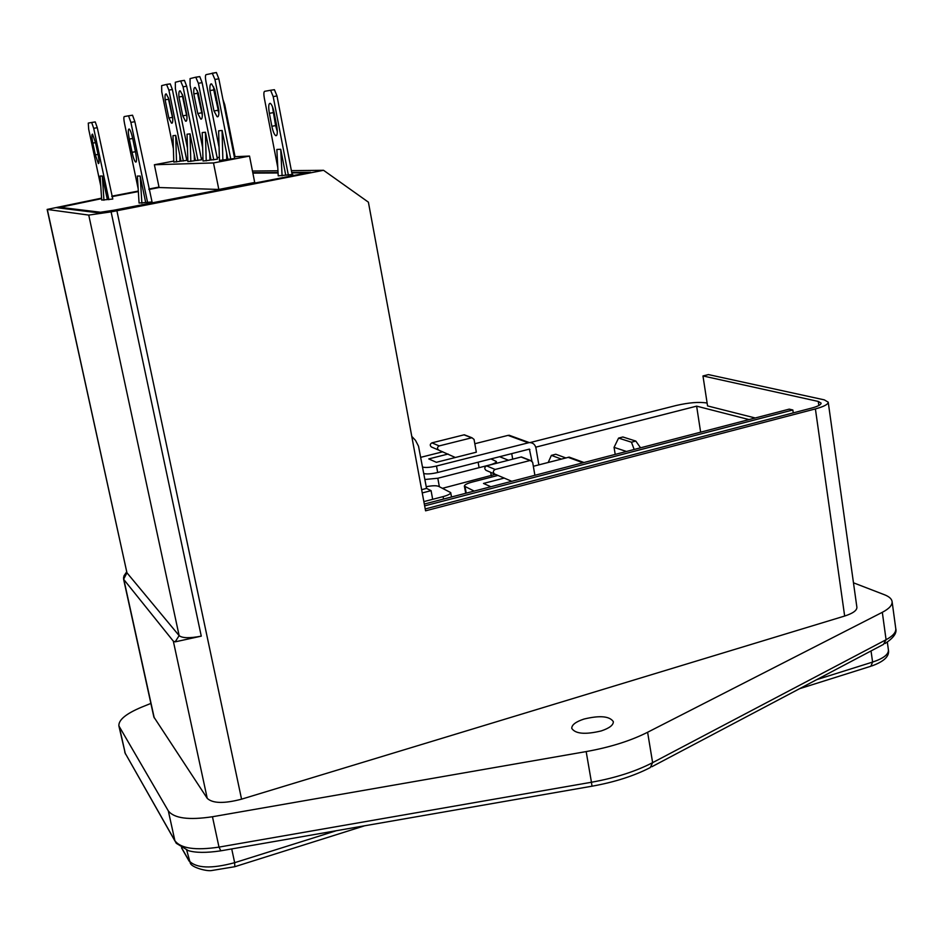 <?xml version="1.0" encoding="UTF-8"?>
<svg xmlns="http://www.w3.org/2000/svg" width="943" height="943" viewBox="0 0 943 943"><rect width="100%" height="100%" fill="white"/><g stroke="black" fill="none" stroke-linecap="round" stroke-linejoin="round"><path stroke-width="1.41" d="M534.893 475.296L532.642 462.235L530.367 460.432L495.158 469.461C492.93 470.84 492.765 472.36 494.627 474.023L511.79 481.307M523.318 457.874L521.09 457.013L486.564 465.854C484.372 467.209 484.207 468.718 486.058 470.357L494.627 474.023M511.719 453.618L512.697 459.158M531.876 460.891L529.4 449.116L437.682 472.502L436.491 466.031C430.197 467.48 425.564 467.834 422.617 467.068M436.491 466.031L529.259 442.573C532.819 442.573 535.046 444.377 535.942 447.996L538.842 464.852M423.808 473.516C426.755 474.294 431.387 473.964 437.682 472.502M448.114 454.031L428.759 458.911L436.35 462.306L476.333 452.192L474.046 439.414L471.924 437.741L439.19 445.909C437.128 447.182 436.974 448.573 438.719 450.117L455.351 457.496M528.21 442.75L508.018 435.383L474.812 443.729M442.75 451.791L420.814 457.308M508.018 435.383L514.43 437.717M411.785 436.409L415.498 440.357L418.515 446.192L426.554 488.403L431.081 490.655L432.672 499.307M422.252 492.93L431.081 490.655M421.651 489.676L426.554 488.403M601.221 730.931C585.249 734.75 575.43 733.902 571.764 728.397C571.67 724.884 575.749 721.772 584.012 719.049C599.819 715.254 609.602 716.126 613.339 721.643C613.457 725.084 609.426 728.173 601.221 730.931M425.222 508.949L811.687 408.071C817.935 406.362 821.07 404.712 821.117 403.121L818.276 401.435L702.971 375.951L708.441 374.595L824.3 399.867L828.225 402.178C828.178 404.347 823.899 406.598 815.4 408.92L425.564 510.823L368.395 202.167L323.543 170.294L291.375 170.636M277.961 170.777L252.465 171.037M424.645 505.884L792.851 409.981L789.244 409.132L424.315 504.057M499.625 456.707L508.477 460.243M749.072 419.588L696.629 406.15L535.754 447.171M442.585 488.274L495.417 474.341M702.971 375.951L707.556 405.926L755.237 417.985M707.12 403.062L706.979 403.038C699.282 401.73 689.015 402.543 676.178 405.49L530.119 442.562M323.543 170.294L111.109 211.88L88.748 215.087L47.15 209.429L126.951 572.802L123.604 579.261L173.335 641.169L207.236 798.344C212.658 803.471 224.104 803.754 241.561 799.169L844.657 616.038C852.908 613.386 856.987 610.463 856.892 607.28L828.225 402.178M123.604 579.261L153.862 717.01L207.236 798.344M853.474 582.809L884.463 594.75C889.119 596.565 891.665 598.84 892.09 601.551C892.455 605.123 889.202 608.707 882.318 612.313L647.605 732.263C630.572 740.844 610.097 747.292 586.169 751.583L212.458 816.744C188.824 820.304 174.113 818.359 168.326 810.909L118.877 725.886C118.488 719.933 126.02 713.71 141.485 707.215L150.88 703.419M159.002 187.068L148.876 189.024M138.315 191.064L111.793 196.179M101.573 198.16L47.15 209.429M123.509 578.165L124.016 575.796L126.503 572.142M111.109 211.88L201.272 636.148L175.174 641.853L173.335 641.169M101.596 198.537L56.545 207.66L99.534 212.977L310.612 172.298L291.717 172.428M159.072 187.433L148.959 189.39M138.338 191.441L111.875 196.557M278.055 172.522L252.783 172.687M47.315 209.499L126.951 572.802L179.135 635.629C182.223 638.187 189.602 638.364 201.272 636.148M424.904 479.492L437.811 478.242L489.382 465.04C493.932 463.803 496.254 462.612 496.324 461.481L490.961 458.911M423.855 501.605L443.104 496.607C448.102 495.228 450.636 493.884 450.707 492.588L438.507 486.293C436.149 485.456 432.059 485.598 426.236 486.718M792.851 409.981L793.263 412.881M700.637 432.177L696.629 406.15M565.753 457.909L555.781 454.243L551.372 455.375L561.297 459.052M626.458 451.473L614.058 447.359L615.213 454.396M622.875 436.986L618.573 438.094L631.456 442.208L635.806 441.076L622.875 436.986M548.225 462.435L551.372 455.375M631.456 442.208L634.168 449.469M640.545 447.807L635.806 441.076M614.058 447.359L618.573 438.094M479.091 467.669L478.113 462.188M466.113 435.654L464.027 434.841L431.918 442.856C429.878 444.106 429.725 445.485 431.458 447.006L438.719 450.117M145.694 202.521L139.069 203.04L137.36 176.046L140.177 176.058L145.694 202.521L152.047 201.932L134.861 121.671L132.539 115.211L128.331 115.848L132.539 115.211M107.349 199.574L101.703 200.057L100.111 176.023L102.339 176.023L107.349 199.574L112.783 199.044L97.27 127.694L95.243 121.918L91.53 122.507L95.243 121.918M173.76 161.088L154.381 164.754L159.096 187.527L218.823 189.46L254.704 182.447L249.518 156.066L234.288 156.727M159.096 187.527L148.97 189.484M138.338 191.535L111.899 196.651M101.608 198.643L60.081 207.33L100.524 212.234L124.724 208.556L307.394 172.793L291.811 172.887M278.079 172.97L252.865 173.111M285.729 175.15L278.22 175.858L276.853 149.465L280.719 149.265L285.729 175.15L292.766 174.42L292.106 174.42L276.983 95.927L274.413 89.691L270.311 90.304L274.413 89.691M226.744 159.025L227.77 158.825M230.811 159.226L214.957 79.483L218.835 78.799L234.642 158.495L227.876 159.332L226.568 152.801L226.756 159.544L219.436 160.416L218.623 130.829L222.124 130.452L226.568 152.801M209.935 159.697L210.937 159.508M213.743 159.874L198.384 83.302L202.108 82.642L217.432 159.167L211.032 159.98L209.77 153.697L209.947 160.18L203.04 161.005L202.215 132.574L205.456 132.22L209.77 153.697M194.399 160.322L195.366 160.133M197.971 160.475L183.072 86.827L186.667 86.202L201.531 159.803L195.449 160.569L194.234 154.534L194.411 160.77L187.869 161.559L187.044 134.189L190.05 133.871L194.234 154.534M179.995 160.899L180.926 160.723M183.343 161.029L168.88 90.104L172.357 89.491L186.785 160.381L181.009 161.123L179.818 155.3L180.007 161.312L173.795 162.066L172.97 135.698L175.752 135.391L179.818 155.3M154.381 164.754L213.495 162.939L218.823 189.46M213.495 162.939L249.518 156.066M219.354 157.375L217.09 157.481M202.957 158.094L201.201 158.165M187.787 158.754L186.466 158.813M165.119 99.84L168.832 118.005L171.485 123.156C172.569 123.592 172.97 121.671 172.675 117.403L168.927 99.062L166.298 93.97C165.202 93.546 164.801 95.502 165.119 99.84L168.538 99.239L172.769 118.842M168.832 118.005L172.251 117.392M168.443 97.695L168.538 99.239M173.371 148.617L161.736 91.754L161.642 85.636L166.534 84.422L170.235 83.856L172.357 89.491M168.88 90.104L166.534 84.422M172.97 135.698L175.752 135.391M176.53 161.972L175.704 135.403M178.934 96.999L182.753 115.848L185.547 121.175C186.726 121.647 187.174 119.655 186.891 115.199L183.036 96.151L180.278 90.893C179.087 90.422 178.64 92.461 178.934 96.999L182.482 96.363L186.985 117.097M182.753 115.848L186.29 115.199M182.376 94.347L182.482 96.363M187.468 148.145L175.374 88.607L175.315 82.253L180.596 80.945L184.439 80.367L186.667 86.202M183.072 86.827L180.596 80.945M193.822 93.923L197.771 113.514L200.706 119.03C201.979 119.549 202.497 117.474 202.238 112.818L198.254 93.003L195.354 87.569C194.058 87.051 193.551 89.172 193.822 93.923L197.5 93.263L202.321 115.187M197.771 113.514L201.437 112.842M197.417 90.764L197.5 93.263M202.651 147.686L190.073 85.224L190.073 78.599L195.767 77.196L199.775 76.595L202.108 82.642M198.384 83.302L195.767 77.196M209.924 90.599L213.99 110.991L217.09 116.708C218.481 117.286 219.071 115.129 218.835 110.237L214.733 89.609L211.668 83.974C210.254 83.408 209.676 85.613 209.924 90.599L213.743 89.927L218.894 113.089M213.99 110.991L217.798 110.296M213.684 86.933L213.743 89.927M219.071 147.249L205.951 81.558C205.244 77.562 205.268 75.263 206.022 74.662L216.383 72.517L218.835 78.799M214.957 79.483L212.199 73.13M187.044 134.189L190.05 133.871M190.816 161.453L189.991 133.882M202.215 132.574L205.456 132.22M206.222 160.888L205.397 132.232M218.623 130.829L222.124 130.452M222.878 160.286L222.065 130.464M95.337 154.9L98.378 163.575C99.345 163.669 99.251 160.711 98.096 154.711L95.561 142.817L92.544 134.165C91.565 134.095 91.671 137.077 92.838 143.124L95.337 154.9L98.025 154.404M100.771 185.995L88.666 129.144L88.288 123.085L91.53 122.507M108.869 199.692L93.711 128.331L91.695 122.555M103.93 200.234L102.339 176.023M218.882 111.074L218.281 111.651M217.09 116.708L218.116 116.555M235.055 156.691L224.729 104.626L222.925 99.428M215.77 100.158L216.796 99.97M132.055 152.33C133.222 157.587 134.389 160.829 135.556 162.031C136.806 162.243 136.806 158.931 135.533 152.082L132.739 138.715C131.572 133.458 130.417 130.228 129.262 129.026C128 128.849 128.012 132.209 129.297 139.093L132.055 152.33L135.45 151.693M138.161 188.706L124.5 123.403C123.733 119.384 123.639 117.109 124.24 116.578L128.331 115.848M147.627 202.662L130.888 122.39L128.566 115.93M271.867 126.279C272.963 131.419 274.248 134.554 275.733 135.674C277.431 135.78 277.749 132.492 276.676 125.784L274.142 112.7C273.057 107.573 271.773 104.449 270.311 103.341C268.59 103.247 268.272 106.583 269.368 113.337L271.867 126.279L275.592 125.596L277.325 131.678M272.433 106.653L275.592 125.596M277.796 167.583L264.311 98.096C263.639 94.159 263.745 91.895 264.606 91.33L270.311 90.304M288.358 175.15L273.199 96.622L270.641 90.363M141.886 203.264L140.177 176.058M282.098 175.858L280.719 149.265M497.975 475.413L471.971 482.132C466.997 483.5 464.463 484.832 464.369 486.128L474.164 491.091M465.736 493.283L464.369 486.128M490.855 486.741L483.488 483.441L504.293 478.054M574.912 459.807L569.159 457.119L533.337 466.278M530.049 460.49L521.09 457.013M495.158 469.461L486.564 465.854M529.023 449.21L529.907 449.54M123.969 580.098L154.239 717.882M586.169 751.583L591.45 782.254C615.296 777.975 635.688 771.433 652.627 762.651L886.078 639.731C892.915 636.042 896.156 632.34 895.767 628.627L892.09 601.551M647.605 732.263L652.627 762.651L650.305 767.543C634.05 775.924 614.636 782.148 592.051 786.191M882.318 612.313L886.078 639.731L883.461 644.387L651.849 766.73M118.877 725.886L125.242 753.304L174.891 840.708C180.738 848.488 195.437 850.621 219 847.109L591.45 782.254L591.992 786.203L220.827 850.822L219 847.109L212.458 816.744M119.396 727.183L125.242 753.304L174.985 841.05M168.326 810.909L174.891 840.708L176.235 843.266L188.294 850.621C195.649 852.849 206.364 852.943 220.403 850.892M816.685 679.655L872.593 662.08L871.037 650.941M799.523 688.72L870.872 666.241L872.593 662.08C883.32 658.509 888.601 654.489 888.424 650.033L887.339 642.148M181.704 847.922L189.024 860.723C196.061 868.326 211.267 868.975 234.666 862.68L231.719 848.924M186.702 850.138L190.321 863.222C191.959 867.607 206.953 871.485 211.562 870.554L234.795 866.711L234.666 862.68L336.297 830.724M116.897 210.772L241.561 799.169M815.4 408.92L844.657 616.038M175.174 641.853L179.135 635.629L88.748 215.087M490.666 472.325L491.268 475.708M437.811 478.242L439.355 486.718M443.104 496.607L443.552 499.047M818.276 401.435L818.854 405.502M471.63 437.8L464.027 434.841M439.19 445.909L431.918 442.856M60.246 207.401L60.411 208.155M100.524 212.234L100.665 212.941M92.838 143.124L95.526 142.629M93.711 128.331L97.27 127.694M223.986 104.756L224.729 104.626M129.297 139.093L132.692 138.468M130.888 122.39L134.861 121.671M269.368 113.337L273.093 112.653M273.199 96.622L276.983 95.927M466.231 493.154L465.099 486.871M568.063 457.308L583.033 462.777M530.367 460.432L521.408 456.954M529.259 442.573L509.043 435.206M126.621 571.965L124.016 575.796M496.324 461.481L496.643 463.272M450.707 492.588L451.508 496.985M888.424 650.033C889.626 656.187 884.086 661.491 871.803 665.947M364.646 825.785L235.078 866.617M189.142 861.159L181.504 847.804M885.112 643.503C893.504 637.963 897.052 633.001 895.767 628.627M125.478 754.058L124.712 751.948M471.924 437.741L464.333 434.794M60.081 207.33L60.258 208.144M171.485 123.156L172.239 123.026M166.758 84.469L170.235 83.856M185.547 121.175L186.384 121.022M180.844 80.992L184.439 80.367M200.706 119.03L201.637 118.853M196.05 77.255L199.775 76.595M212.517 73.2L216.383 72.517M135.556 162.031L136.181 161.913M275.733 135.674L276.617 135.509M569.159 457.119L583.988 462.518"/></g></svg>

